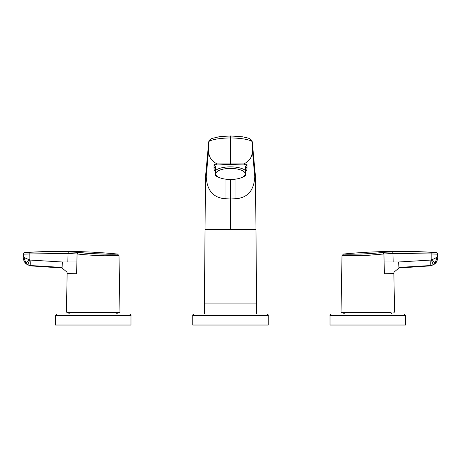 <?xml version="1.0" encoding="UTF-8"?>
<svg xmlns="http://www.w3.org/2000/svg" width="461" height="461" viewBox="0 0 461 461"><rect width="100%" height="100%" fill="white"/><g stroke="black" fill="none" stroke-linecap="round" stroke-linejoin="round"><path stroke-width="0.69" d="M215.402 171.313A16.475 6.172 0 0 1 214.025 168.847L214.025 164.715C214.221 164.007 217.079 163.868 222.6 164.3C233.352 164.969 247.666 163.246 246.975 164.715L246.975 168.847A16.475 6.172 0 0 1 245.598 171.313L245.598 171.377M214.025 165.845L217.171 163.891L243.829 163.891L246.975 165.845M230.5 229.411L230.5 198.968L225.008 198.743C213.143 197.671 206.885 190.278 206.234 176.569L205.41 185.656L205.041 229.411L255.959 229.411L255.509 177.012M255.521 177.185L252.219 141.838C251.942 140.98 249.626 140.115 245.281 139.257C242.273 138.525 234.367 137.891 230.5 137.972C226.616 137.891 218.716 138.525 215.713 139.257C211.374 140.115 209.064 140.974 208.781 141.838L205.479 177.191L204.419 303.067L256.581 303.067L256.581 314.045M255.59 185.656L254.766 176.569C254.115 190.278 247.857 197.671 235.992 198.743L230.5 198.968L230.5 179.467M243.829 163.891C249.672 161.223 252.519 156.636 252.369 150.13L252.3 142.259L255.509 177.007M252.369 150.13L254.766 176.569M235.992 179.07L235.992 198.743M230.5 164.139L230.5 135.972L242.307 136.761L246.428 137.66C249.585 138.312 251.499 139.574 252.173 141.435L252.173 141.435A1.648 1.619 165.7 0 1 252.219 141.838M208.781 141.838A1.648 1.619 14.4 0 1 208.827 141.429L208.631 150.13C208.481 156.636 211.328 161.223 217.171 163.891M206.234 176.569L208.631 150.13M225.008 198.743L225.008 179.07M215.402 175.457L215.402 175.485A16.475 6.172 180 0 0 218.733 177.335L219.96 177.808A14.758 5.526 180 0 0 241.04 177.808A14.758 5.526 180 0 0 242.267 170.599A14.758 5.526 180 0 0 223.424 169.083A14.758 5.526 180 0 0 215.742 173.935A14.758 5.526 180 0 0 219.96 177.808M241.04 177.808L242.267 177.335A16.475 6.172 180 0 0 245.598 175.485L245.598 175.457M214.025 168.847A16.475 6.172 0 0 1 215.402 166.381L215.402 170.553A16.475 6.172 180 0 1 222.6 167.602A16.475 6.172 180 0 1 245.598 170.553L245.598 175.485M246.975 168.847A16.475 6.172 0 0 0 245.598 166.381L245.598 170.553M215.402 175.485L215.402 170.553M230.5 314.045L266.879 314.045C268.141 314.627 268.602 315.088 268.25 315.422L192.75 315.422C192.398 315.088 192.859 314.627 194.121 314.045L230.5 314.045M192.75 315.422L192.75 325.028L268.25 325.028L268.25 315.422M93.22 312.673L67.15 312.673L66.465 311.976L119.981 311.976L119.295 312.673L93.22 312.673M90.419 253.498L78.168 252.38C92.575 254.397 118.638 254.397 117.509 254.04L118.996 255.653L104.342 255.769C94.747 255.492 85.66 254.898 77.073 253.988L78.168 252.38L77.073 253.988L68.09 253.475L68.251 251.827C54.046 251.562 41.254 251.718 29.879 252.294L24.594 252.542L23.05 254.184L23.586 254.161A1.648 1.631 -92.4 0 1 25.119 252.519L29.879 252.294C41.254 251.718 54.046 251.562 68.251 251.827L78.168 252.38L68.251 251.827M112.617 255.815L118.996 255.653L119.981 311.976M25.119 252.519L24.594 252.542C55.602 250.565 86.576 251.061 117.509 254.04L110.277 254.224L92.84 253.665M91.814 253.596L90.506 253.504M67.825 261.992L62.419 261.992L62.016 267.997L66.966 272.117L67.133 273.575L76.618 273.742L76.889 261.992L67.825 261.992L68.09 253.475L29.821 253.936L29.879 252.294M24.531 261.773L24.502 261.721A5.492 5.492 0 0 0 24.571 261.848C24.756 262.586 25.856 263.548 27.867 264.741A5.492 5.342 102.4 0 1 25.851 262.908L29.867 259.831L29.821 253.936L23.586 254.161L23.586 256.304L25.776 262.799L29.821 259.774C26.064 258.656 23.989 257.503 23.586 256.304L23.05 256.051L23.05 254.184M76.872 262.701L77.073 253.988M27.867 264.741L30.979 265.565A5.492 0.444 -86.5 0 1 30.899 260.108A2.737 2.726 90 0 1 29.867 259.831A5.492 0.403 -63.8 0 0 27.867 264.741L30.979 265.565A14025.539 13973.711 -89.8 0 0 62.056 267.415M25.851 262.908L24.663 262.004C25.424 263.761 27.579 265.069 31.135 265.916L62.068 268.002M30.899 260.108A14790.88 14741.766 90 0 0 62.419 261.992L62.408 262.136M24.496 261.715L24.502 261.721C23.909 260.102 23.597 261.162 23.05 256.051M25.476 262.735L24.894 262.263M130.976 315.422L130.976 325.028L55.47 325.028L55.47 315.422L56.841 314.045L129.599 314.045C130.866 314.627 131.322 315.088 130.976 315.422L55.47 315.422M68.51 314.045L69.888 312.673M391.112 312.673L341.705 312.673L391.112 312.673C390.767 313.007 391.222 313.468 392.49 314.045L343.07 314.045C344.332 313.468 344.788 313.007 344.442 312.673M382.832 252.38L392.749 251.827L392.91 253.475L383.927 253.988L382.832 252.38C368.345 254.403 342.442 254.386 343.491 254.04L342.004 255.653L341.019 311.976L394.535 311.976L393.85 312.673M384.111 261.992L398.581 261.992L398.984 267.997L394.034 272.117L393.867 273.575L384.382 273.742L383.927 253.988L367.774 255.302L342.004 255.653M368.316 255.267L373.566 254.91M369.105 253.602L368.195 253.665M364.657 253.878L359.908 254.092M431.121 252.294L435.881 252.519L431.121 252.294C419.746 251.718 406.954 251.562 392.749 251.827C406.954 251.562 419.746 251.718 431.121 252.294L431.179 253.936L392.91 253.475L393.175 261.992M343.491 254.04C374.424 251.061 405.398 250.565 436.406 252.542L435.881 252.519L436.406 252.542L437.95 254.184L431.179 253.936L431.179 259.774C434.026 259.111 436.1 257.953 437.414 256.304L435.149 262.908L436.429 261.848C436.728 262.09 435.628 263.052 433.133 264.741L430.021 265.565A14025.539 13973.711 -90.2 0 1 398.944 267.415M435.351 262.603L435.149 262.908A5.492 5.342 77.6 0 1 433.133 264.741L430.021 265.565A5.492 0.444 -93.5 0 0 430.101 260.108A14790.88 14741.766 90 0 1 398.581 261.992L398.592 262.136M435.881 252.519A1.648 1.631 92.4 0 1 437.414 254.161L437.414 256.304L437.95 256.051L437.95 254.184M435.224 262.799L431.133 259.831L435.149 262.908M433.133 264.741A5.492 0.403 -116.2 0 0 431.133 259.831A2.737 2.726 90 0 1 430.101 260.108M405.53 325.028L330.024 325.028L330.024 315.422C329.678 315.088 330.134 314.627 331.401 314.045L404.159 314.045L405.53 315.422L405.53 325.028M230.5 135.995L219.972 136.577L212.682 138.283C210.74 138.784 209.455 139.833 208.827 141.429M208.7 142.259L205.491 177.001L205.41 185.656M204.419 303.067L204.419 314.045M405.53 315.422L330.024 315.422M252.173 141.435L252.3 142.259M255.521 177.255L256.581 303.067M67.127 273.137L66.465 311.976M116.558 312.673C116.212 313.007 116.668 313.468 117.93 314.045M341.019 311.976L341.705 312.673M436.337 262.004C435.576 263.761 433.421 265.069 429.865 265.916L398.938 268.002M393.873 273.137L394.535 311.976M436.498 261.721C437.091 260.102 437.403 261.162 437.95 256.051"/></g></svg>
